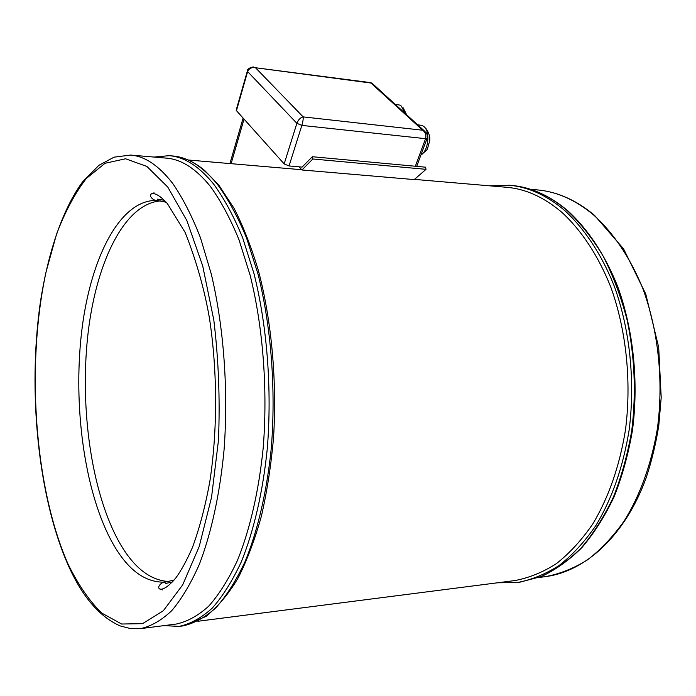 <?xml version="1.0" encoding="UTF-8"?>
<svg xmlns="http://www.w3.org/2000/svg" width="696" height="696" viewBox="0 0 696 696"><rect width="100%" height="100%" fill="white"/><g stroke="black" fill="none" stroke-linecap="round" stroke-linejoin="round"><path stroke-width="1.04" d="M414.459 179.385L506.453 187.268C525.602 188.851 544.098 197.238 561.95 212.419C581.525 230.428 598.464 256.032 610.923 287.431C626.374 330.487 631.698 381.887 625.443 430.163C619.483 466.372 608.574 497.683 592.705 524.097C581.612 540.157 569.476 553.372 556.295 563.716C542.741 572.338 528.899 577.958 514.762 580.577L197.881 621.267M210.288 186.31C220.728 200.692 230.289 218.492 238.98 239.711L250.195 275.459C263.079 327.294 267.873 389.725 263.184 448.05C258.816 491.176 249.864 529.743 237.501 560.297C228.732 579.124 219.153 594.393 208.774 606.112C198.134 615.708 187.294 621.685 176.262 624.042L140.549 628.627C151.145 626.304 161.568 620.301 171.799 610.618C181.778 598.769 190.982 583.292 199.404 564.186C211.288 533.145 219.884 493.908 224.051 449.981C228.514 390.578 223.816 326.946 211.323 274.172L200.474 237.788C192.07 216.212 182.831 198.125 172.765 183.526C158.958 165.665 144.89 156.174 130.552 155.06L166.422 158.131C181.343 159.306 195.968 168.693 210.288 186.31M168.902 581.56C147.944 580.264 129.943 564.386 114.892 533.928C89.68 482.258 79.762 401.157 88.357 330.696C97.005 260.539 125.08 203.215 160.863 200.892M164.5 200.935L164.961 200.97M172.999 581.308L172.538 581.36M395.154 104.287L399.922 105.122L401.383 106.114L404.767 113.056M417.548 124.715L422.368 125.541L423.977 126.62C430.485 131.796 428.388 151.015 420.932 154.964M424.447 131.005L372.839 83.946L370.594 82.624L255.51 67.747C251.613 67.086 248.977 68.408 247.593 71.705L236.457 110.655L284.168 163.891L296.879 123.323C298.28 119.729 300.376 117.589 303.16 116.893C303.369 118.842 302.934 121.678 301.846 125.402L289.049 165.952L302.09 167.092L312.356 156.722L425.508 167.188L426.039 169.337L312.852 158.993L312.356 156.722M426.039 169.337L414.224 179.585L301.942 169.972L312.852 158.993M299.071 166.822L301.942 169.972M231.107 163.673L244.035 119.112M229.932 163.577L243.113 118.085M236.457 110.655L236.292 109.733M289.049 165.952L284.168 163.891M422.663 130.222L425.952 132.37C427.509 134.972 427.927 136.877 427.196 138.095L425.56 138.678C426.465 135.172 425.5 132.353 422.663 130.222L370.968 83.041L255.51 67.747L303.16 116.893L422.663 130.222M530.622 189.338L537.155 189.895C556.565 191.504 575.296 199.796 593.349 214.751C613.141 232.49 630.254 257.65 642.808 288.492C658.39 330.765 663.74 381.199 657.389 428.588C651.36 464.136 640.311 494.899 624.26 520.878C613.037 536.694 600.752 549.71 587.398 559.923C573.678 568.449 559.654 574.026 545.325 576.653C585.745 571.477 625.234 535.328 646.088 478.013C651.63 461.361 655.867 443.874 658.79 425.543L661.2 397.503L658.686 347.321L645.758 294.025L623.581 248.864L594.497 215.325M489.105 185.78L511.308 185.397C530.622 187.024 549.292 195.446 567.31 210.671C580.464 223.077 592.427 238.25 603.197 256.198C613.063 275.555 621.041 296.818 627.113 319.977C634.726 356.274 636.283 393.04 631.785 430.285C627.688 454.244 621.528 476.595 613.298 497.327C604.05 516.797 593.349 533.658 581.221 547.917C568.484 560.497 555.086 570.059 541.01 576.61L519.695 582.239L541.366 576.505C555.617 569.85 569.137 560.202 581.926 547.552C594.08 533.258 604.78 516.397 614.029 496.97C622.241 476.299 628.392 454.027 632.481 430.171C638.789 381.652 633.404 330.026 617.778 286.735C605.189 255.154 588.042 229.341 568.127 211.088M508.715 185.179C528.003 186.789 546.656 195.219 564.647 210.47C584.483 228.627 601.649 254.458 614.281 286.169C629.958 329.652 635.387 381.608 629.08 430.415C623.068 467.025 612.028 498.693 595.976 525.402C584.753 541.653 572.469 555.017 559.132 565.483C545.42 574.209 531.413 579.907 517.111 582.578L519.695 582.239M153.946 157.07L169.241 155.669L172.886 155.991C188.007 157.192 202.832 166.614 217.352 184.257C227.975 198.734 237.719 216.656 246.575 238.032L258.016 274.059C271.153 326.311 276.051 389.308 271.283 448.172C266.846 491.698 257.729 530.63 245.14 561.489C236.214 580.499 226.47 595.915 215.908 607.756C205.068 617.456 194.036 623.512 182.813 625.922L205.99 616.465C218.744 605.798 229.55 592.783 238.406 577.419C247.228 559.88 254.884 539.487 261.365 516.249C267.046 491.611 271.109 465.276 273.572 437.236C277.043 380.338 271.544 320.665 258.573 271.24C251.517 247.48 243.356 226.522 234.082 208.356L219.162 185.632M169.241 155.669C184.309 156.87 199.082 166.3 213.55 183.97C224.138 198.464 233.847 216.421 242.678 237.832L254.075 273.928C267.177 326.276 272.066 389.395 267.316 448.363C262.905 491.976 253.822 530.978 241.286 561.889C232.394 580.925 222.685 596.368 212.158 608.217C201.361 617.926 190.373 623.981 179.185 626.391L182.813 625.922M167.788 187.094L186.876 220.623L202.684 265.811L213.82 320.099C218.605 359.71 220.145 399.8 218.457 440.368L211.549 497.283L199.239 546.456L182.7 584.857L163.325 610.757L142.549 623.651L121.652 624.025L101.729 613.072C89.192 600.77 77.9 584.292 67.86 563.638C34.313 487.104 25.978 364.739 46.11 271.718L56.446 234.465C64.911 211.993 74.872 193.34 86.313 178.489L105.087 163.256L125.593 158.775L146.891 166.448L167.788 187.094M174.157 579.986L165.317 582.143C143.106 582.935 124.045 567.049 108.124 534.493C82.676 481.745 72.967 398.53 82.232 327.05C91.515 255.893 120.826 198.943 157.252 200.457L166.179 202.24M172.347 582.013L165.526 583.466M157.409 199.134L164.282 200.291M415.338 166.248L425.56 138.678L301.846 125.402L296.879 123.323L247.297 71.236L236.17 110.168M247.411 70.827L247.297 71.236C246.741 68.33 253.509 66.416 253.822 67.129M538.826 577.489L545.325 576.653M497.492 582.796L517.111 582.578M163.847 625.634L179.185 626.391M130.552 155.06L114.057 157.166L98.884 165.326L82.441 182.03C62.248 209.922 47.798 253.37 40.211 303.317C27.779 391.457 37.941 495.987 67.79 564.291C81.78 596.098 99.215 616.63 120.095 625.904L130.683 628.627L140.549 628.627M165.317 582.143C160.715 581.717 155.339 589.199 161.481 589.216C164.856 588.407 167.997 586.867 175.74 578.063C181.195 570.659 186.763 560.463 192.453 547.465C199.474 528.386 205.25 506.505 209.783 481.823C217.613 430.789 217.535 371.464 209.496 318.464C204.537 289.675 196.42 261.009 185.153 232.464L167.31 203.493C161.602 197.212 156.878 193.897 153.129 193.558C146.986 193.836 152.676 201.083 157.252 200.457M154.06 192.835L151.511 193.758M162.446 589.904L159.863 589.086M172.886 155.991C183.962 157.139 194.61 162.02 204.815 170.642L218.274 184.527M188.137 159.993L301.707 169.728M511.308 185.397C530.926 187.085 549.762 195.559 567.814 210.818M537.155 189.895C556.983 191.6 575.957 199.952 594.071 214.96M406.577 114.701L403.236 107.88M420.923 154.99C429.754 147.517 426.109 151.719 429.606 141.375C430.337 137.269 429.075 132.936 425.839 128.395M416.695 166.379L427.057 138.469M370.603 82.624L372.186 83.285"/></g></svg>
